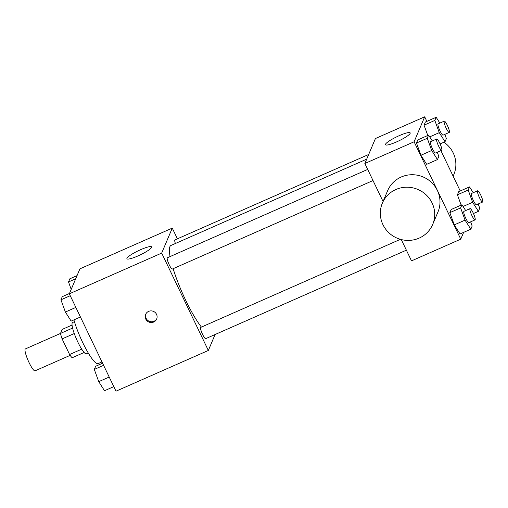 <?xml version="1.0" encoding="UTF-8"?>
<svg xmlns="http://www.w3.org/2000/svg" width="508" height="508" viewBox="0 0 508 508"><rect width="100%" height="100%" fill="white"/><g stroke="black" fill="none" stroke-linecap="round" stroke-linejoin="round"><path stroke-width="0.76" d="M60.496 333.439L25.4 348.913A11.976 2.191 66.2 0 0 29.077 362.604A11.976 2.191 66.2 0 0 35.065 370.834L70.161 355.359M72.6 328.079L60.49 333.419L62.186 329.413L72.053 325.063M81.712 349.167L69.59 354.514A16.262 2.978 66.2 0 0 72.155 357.759L84.144 352.476M69.59 354.514L62.109 338.9A16.262 2.978 66.2 0 1 60.49 333.419M74.27 333.54L62.109 338.9M88.259 352.99L86.385 353.816A17.113 3.131 -113.8 0 1 76.619 339.42A17.113 3.131 -113.8 0 1 72.581 322.504L74.447 321.678M73.927 319.881A30.797 5.639 66.2 0 0 82.664 342.462A30.797 5.639 66.2 0 0 98.069 363.62L101.962 361.906M215.1 334.512L208.337 350.463L115.989 391.185L69.336 293.808L79.921 268.84L172.269 228.117L177.4 238.83M173.139 268.688A47.911 8.769 66.2 0 0 185.674 300.215A47.911 8.769 66.2 0 0 201.416 327.082M366.693 159.15L170.974 245.453A47.911 8.769 66.2 0 0 170.066 256.578M208.337 350.463L161.684 253.092L172.269 228.117M368.675 154.483L174.923 239.916A6.159 1.13 66.2 0 0 175.393 243.503M400.418 239.331L200.711 327.393A6.159 1.13 66.2 0 0 202.603 334.435A6.159 1.13 66.2 0 0 205.683 338.665L406.375 250.171M373.018 180.55L172.326 269.043A6.159 1.13 -113.8 0 1 168.808 263.862A6.159 1.13 -113.8 0 1 167.354 257.772L367.69 169.431M161.684 253.092L69.336 293.808M137.947 255.943A13.691 2.28 154.4 0 1 126.93 258.737A13.691 2.28 154.4 0 1 138.284 250.761A13.691 2.28 154.4 0 1 151.619 246.907A13.691 2.28 154.4 0 1 137.947 255.943M156.54 314.331A5.988 5.804 23 0 1 148.888 322.047A5.988 5.804 23 0 1 150.997 310.877A5.988 5.804 23 0 1 156.54 314.331M156.82 318.643A5.988 5.804 23 0 1 145.821 313.982M463.633 232.372L460.756 239.16L411.505 260.877L401.295 239.566M383.057 201.498L364.852 163.5L375.431 138.532L424.688 116.815L426.866 121.374M427.793 135.477L424.053 125.178L425.393 122.022L424.053 125.178L427.793 135.477M460.051 233.953L454.279 224.879L449.847 212.649L451.187 209.499L449.847 212.649L454.279 224.879L460.051 233.953L470.827 229.203L465.055 220.129L460.623 207.899L461.956 204.749L465.658 210.566M440.887 150.622L460.229 190.995M460.756 239.16L414.103 141.783L424.688 116.815M461.15 205.105L457.416 194.799L458.749 191.643L457.416 194.799L461.15 205.105M426.695 164.332L420.922 155.257L416.49 143.027L417.824 139.878L416.49 143.027L420.922 155.257L426.695 164.332L437.471 159.576L431.698 150.508L427.266 138.278L428.6 135.122L432.302 140.945M414.103 141.783L364.852 163.5M396.526 141.923A13.691 2.28 154.4 0 1 385.502 144.716A13.691 2.28 154.4 0 1 396.862 136.741A13.691 2.28 154.4 0 1 410.191 132.886A13.691 2.28 154.4 0 1 396.526 141.923M382.359 203.156L387.648 190.671A27.324 26.473 23 0 1 412.09 174.727A27.324 26.473 23 0 1 437.382 190.494A27.324 26.473 23 0 1 437.96 211.995L432.67 224.479A27.324 26.473 23 0 1 397.186 238.189A27.324 26.473 23 0 1 382.359 203.156A27.324 26.473 23 0 1 406.8 187.211A27.324 26.473 23 0 1 432.092 202.978A27.324 26.473 23 0 1 432.67 224.479M453.136 176.193L453.835 174.542A27.324 26.473 -157 0 0 443.941 142.208M437.28 152.209L438.804 156.426L437.471 159.576M436.709 139.001L430.549 141.713A6.159 1.13 66.2 0 0 432.441 148.755A6.159 1.13 66.2 0 0 435.521 152.991L441.674 150.273A6.159 1.13 66.2 0 0 440.22 144.183A6.159 1.13 66.2 0 0 436.709 139.001A6.159 1.13 66.2 0 0 438.595 146.044A6.159 1.13 66.2 0 0 441.674 150.273M431.698 150.508L420.922 155.257M427.266 138.278L416.49 143.027M428.6 135.122L417.824 139.878M444.843 134.36L446.373 138.57L445.033 141.726L439.261 132.651L434.829 120.428L436.169 117.272L439.865 123.088M444.271 121.145L438.118 123.863A6.159 1.13 66.2 0 0 440.004 130.905A6.159 1.13 66.2 0 0 443.084 135.134L449.243 132.423A6.159 1.13 66.2 0 0 447.789 126.327A6.159 1.13 66.2 0 0 444.271 121.145A6.159 1.13 66.2 0 0 446.164 128.187A6.159 1.13 66.2 0 0 449.243 132.423M445.033 141.726L440.099 143.904M439.261 132.651L429.711 136.868M434.829 120.428L424.053 125.178M436.169 117.272L425.393 122.022M470.637 221.837L472.161 226.047L470.827 229.203M470.065 208.623L463.906 211.341A6.159 1.13 66.2 0 0 465.798 218.376A6.159 1.13 66.2 0 0 468.878 222.612L475.031 219.894A6.159 1.13 66.2 0 0 473.583 213.804A6.159 1.13 66.2 0 0 470.065 208.623A6.159 1.13 66.2 0 0 471.951 215.665A6.159 1.13 66.2 0 0 475.031 219.894M465.055 220.129L454.279 224.879M460.623 207.899L449.847 212.649M461.956 204.749L451.187 209.499M478.199 203.981L479.73 208.197L478.39 211.347L472.624 202.273L468.185 190.049L469.525 186.893L473.227 192.71M477.628 190.773L471.475 193.484A6.159 1.13 66.2 0 0 473.361 200.527A6.159 1.13 66.2 0 0 476.44 204.756L482.6 202.044A6.159 1.13 66.2 0 0 481.146 195.955A6.159 1.13 66.2 0 0 477.628 190.773A6.159 1.13 66.2 0 0 479.52 197.809A6.159 1.13 66.2 0 0 482.6 202.044M478.39 211.347L473.456 213.525M472.624 202.273L463.067 206.489M468.185 190.049L457.416 194.799M469.525 186.893L458.749 191.643M80.448 317.005L71.152 321.107L65.38 312.033L60.947 299.803L62.287 296.653L69.475 293.478M75.857 307.416L65.38 312.033M70.244 295.707L60.947 299.803M71.209 289.389L68.517 281.953L69.85 278.797L77.045 275.628M75.705 278.784L68.517 281.953M113.805 386.626L104.508 390.728L98.743 381.654L94.304 369.43L95.644 366.274L102.591 363.214M109.214 377.038L98.743 381.654M103.6 365.328L94.304 369.43"/></g></svg>
